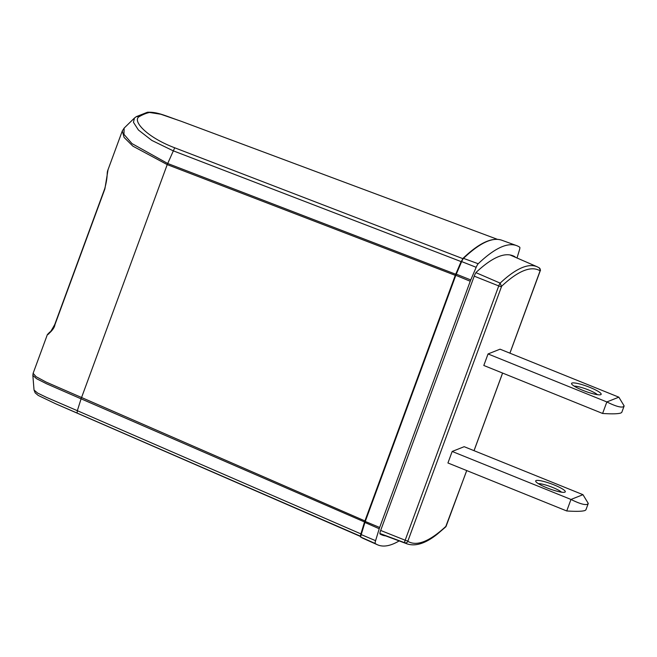 <?xml version="1.0" encoding="UTF-8"?>
<svg xmlns="http://www.w3.org/2000/svg" width="657" height="657" viewBox="0 0 657 657"><rect width="100%" height="100%" fill="white"/><g stroke="black" fill="none" stroke-linecap="round" stroke-linejoin="round"><path stroke-width="0.99" d="M515.121 257.174A4.147 0.756 112 0 0 514.989 256.78A423.223 76.705 112 0 0 513.01 255.787A423.223 76.705 112 0 0 476.35 272.154A4.147 0.756 112 0 0 474.206 276.219L380.641 530.519A4.147 0.756 112 0 0 380.017 533.985A423.223 76.705 112 0 0 381.996 534.97A423.223 76.705 112 0 0 385.766 535.915M399.16 540.916A434.014 78.659 -68 0 1 392.787 544.095A434.014 78.659 -68 0 1 377.488 544.776A434.014 78.659 -68 0 1 375.27 543.536A4.977 0.903 -68 0 1 375.59 540.67L379.22 528.745A4.977 0.903 -68 0 1 379.647 527.472L470.24 281.245A4.977 0.903 -68 0 1 470.765 279.931L476.169 267.3A4.977 0.903 -68 0 1 478.214 263.744A434.014 78.659 -68 0 1 502.219 246.662A434.014 78.659 -68 0 1 516.583 245.603A434.014 78.659 -68 0 1 519.736 247.221A4.977 0.903 -68 0 1 519.416 250.087L517.01 257.996M462.717 258.759L463.505 258.365L461.189 261.396L455.276 275.34L364.438 522.258L364.775 521.256L379.647 527.472M455.72 274.24L461.124 261.601M81.074 398.832L46.68 383.819L36.521 378.687L32.85 375.361L34.033 390.036L37.621 393.067L46.491 397.37L77.337 410.691L81.082 398.824L364.528 521.97M360.619 536.252L364.438 522.315M360.939 533.911L364.561 521.987M462.832 258.644L174.705 147.792C146.33 137.091 131.384 120.206 139.621 116.412A423.026 76.664 112 0 1 144.762 113.932A423.026 76.664 112 0 1 149.533 112.47L160.793 114.244L181.168 121.266C165.203 115.846 157.376 111.657 147.316 112.298L136.36 116.626L139.621 116.412M108.052 169.654C106.335 173.588 108.372 174.885 104.742 188.658L54.769 324.484A4.147 0.698 20.2 0 0 54.901 324.772L104.874 188.953L108.052 169.654L122.301 130.94L124.091 137.428L132.911 146.174L167.223 164.611L455.26 275.332M54.901 324.772C54.161 330.701 44.142 336.901 48.889 333.805M32.85 375.361L33.129 373.291L36.036 376.658L46.047 382.037L364.906 520.911M455.687 274.224L167.675 163.478L131.991 143.596L123.943 134.34L124.148 128.09L134.447 118.038L133.47 122.333L138.397 129.979L151.816 140.409L172.988 150.716L461.091 261.593M360.898 533.895L77.337 410.691L77.099 413.056L360.677 536.293M55.36 403.653L77.083 413.039M380.666 530.454L405.172 540.226L498.737 285.926A2.488 0.419 -159.8 0 0 501.513 286.592L500.158 283.118L475.939 272.647M452.172 451.458L464.171 446.686L582.973 494.68L570.974 499.451L452.172 451.458L447.934 462.98L566.736 510.965L570.974 499.451C579.252 503.558 584.705 505.184 587.333 504.338L588.278 503.434L582.973 494.68M488.044 353.951L500.043 349.179L618.845 397.173L606.846 401.944L488.044 353.951L483.807 365.473L602.609 413.467L606.846 401.944C615.124 406.051 620.578 407.677 623.206 406.831L624.15 405.936L618.845 397.173M600.736 394.668A15.768 2.644 20.2 0 0 600.785 394.652A15.768 2.644 20.2 0 0 589.879 387.384A15.768 2.644 20.2 0 0 571.984 383.056A15.768 2.644 20.2 0 0 571.623 383.918A15.768 2.644 20.2 0 0 585.346 391.309A15.768 2.644 20.2 0 0 600.736 394.668M624.15 405.927L621.801 412.325L620.947 412.974C618.286 413.918 612.176 414.082 602.609 413.467M597.394 394.668A13.28 2.226 20.2 0 0 586.282 389.075A13.28 2.226 20.2 0 0 574.193 386.135M564.864 492.175A15.768 2.644 20.2 0 0 564.913 492.15A15.768 2.644 20.2 0 0 554.007 484.882A15.768 2.644 20.2 0 0 536.112 480.554A15.768 2.644 20.2 0 0 535.751 481.425A15.768 2.644 20.2 0 0 549.466 488.808A15.768 2.644 20.2 0 0 564.864 492.175M588.278 503.434L585.921 509.824L585.075 510.481C582.406 511.425 576.296 511.581 566.736 510.965M561.521 492.175A13.28 2.226 20.2 0 0 550.41 486.574A13.28 2.226 20.2 0 0 538.313 483.634M510.9 255.121L514.989 256.78M476.169 267.3L461.189 261.396M455.777 274.01L456.287 274.15A4.418 0.805 112 0 0 455.818 275.316L455.367 275.037L455.777 274.01L462.873 258.48C479.068 242.975 492.052 236.898 501.825 240.24A433.456 78.553 112 0 0 487.486 241.3A433.456 78.553 112 0 0 463.505 258.365L478.214 263.744M463.505 258.365A4.418 0.805 112 0 0 461.69 261.519L456.287 274.15L470.765 279.931M364.807 521.239L455.4 275.012M470.24 281.245L455.818 275.316L365.226 521.543A4.418 0.805 112 0 0 364.849 522.668L361.219 534.601L360.841 534.133M81.082 398.824L167.223 164.611L174.705 147.792M379.22 528.745L364.438 522.258L360.816 534.182C360.258 536.169 360.258 537.139 360.833 537.089L360.931 537.147A433.456 78.553 112 0 0 363.149 538.379L360.833 537.089M375.27 543.536L360.931 537.147A4.418 0.805 112 0 1 361.219 534.601L375.59 540.67M149.533 112.47A4.147 4.049 -101.7 0 0 147.332 112.298M501.726 286.148A419.766 76.072 -68 0 1 540.103 270.824A2.488 2.447 -59.1 0 0 539.11 267.769L537.221 266.799A422.254 76.524 -68 0 1 537.221 266.799A422.254 76.524 -68 0 0 500.158 283.118A3.014 0.55 -68 0 0 498.737 285.926L474.231 276.154M379.902 533.73L407.036 543.856A422.139 76.508 -68 0 1 404.72 542.739A3.014 0.55 -68 0 1 405.172 540.226A2.488 0.419 20.2 0 0 407.948 540.892L407.874 541.327A2.488 2.447 121 0 1 404.72 542.739L379.886 533.468M466.7 470.56L446.185 526.085A419.642 76.056 -68 0 1 407.874 541.327M501.513 286.6L407.948 540.892M540.103 270.824L509.889 353.162M474.017 450.661L502.572 373.053M407.036 543.856C415.585 546.69 425.736 543.405 437.488 533.985L445.618 526.98A2.488 2.283 -133.1 0 0 446.185 526.085M363.149 538.379L377.488 544.776M501.825 240.24L516.583 245.603M33.129 373.291L47.378 334.569L49.842 332.048M124.148 128.09L122.301 130.932M54.769 324.484C51.213 330.931 49.464 333.518 49.538 332.253L49.801 332.13M55.533 403.727L360.455 536.457M181.02 121.208L497.439 239.345M136.336 116.642L134.447 118.038M34.033 390.036L35.166 392.853L38.229 395.44L55.426 403.677M537.221 266.791L509.988 254.941M445.618 526.98L466.741 470.576M474.058 450.677L502.613 373.069M509.931 353.17L540.087 271.21C539.701 269.337 541.77 272.499 539.11 267.769"/></g></svg>
